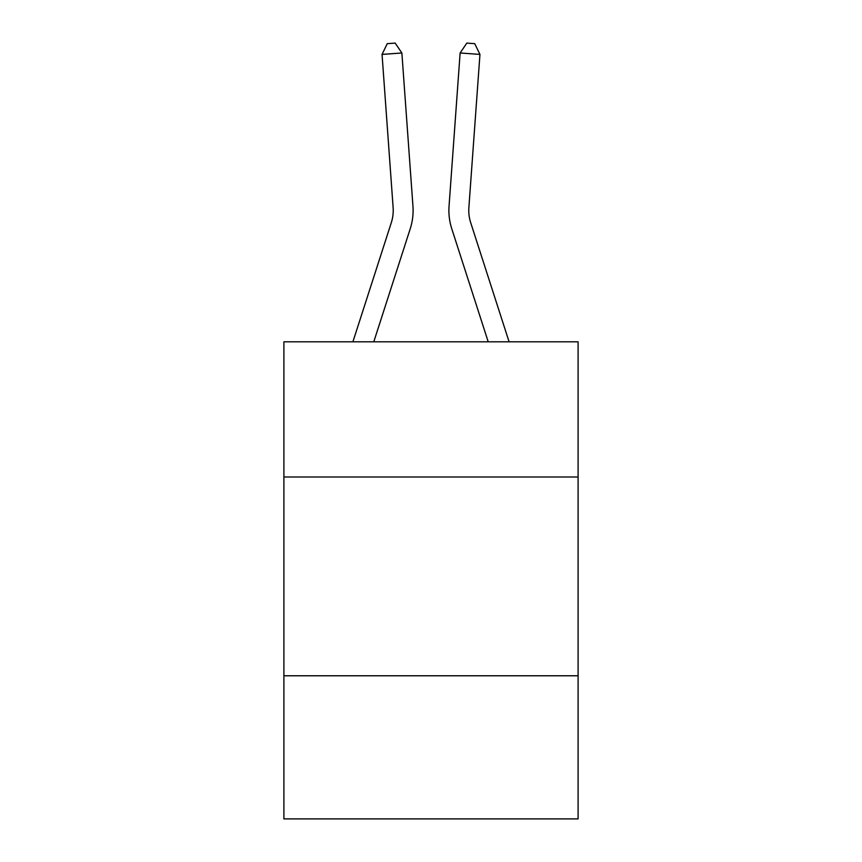 <?xml version="1.0" encoding="UTF-8"?>
<svg xmlns="http://www.w3.org/2000/svg" width="862" height="862" viewBox="0 0 862 862"><rect width="100%" height="100%" fill="white"/><g stroke="black" fill="none" stroke-linecap="round" stroke-linejoin="round"><path stroke-width="1.29" d="M578.1 476.988L578.1 341.805L283.9 341.805L283.9 476.988L578.1 476.988L578.1 818.9L283.9 818.9L283.9 476.988M578.1 675.776L283.9 675.776M412.952 206.147L401.875 52.981L412.952 206.147A59.64 59.64 0 0 1 410.237 228.742L373.785 341.805M509.097 341.805L470.684 222.644A39.76 39.76 0 0 1 468.874 207.58L479.951 54.414L460.125 52.981L449.048 206.147A59.64 59.64 0 0 0 451.763 228.742L488.215 341.805M352.903 341.805L391.316 222.644A39.76 39.76 0 0 0 393.126 207.58L382.049 54.414L387.253 43.671L395.184 43.1L401.875 52.981L382.049 54.414M391.316 222.644A39.76 39.76 0 0 0 393.126 207.58A39.76 39.76 0 0 1 391.316 222.644A39.76 39.76 0 0 0 393.126 207.58A39.76 39.76 0 0 1 391.316 222.644A39.76 39.76 0 0 0 393.126 207.58A39.76 39.76 0 0 1 391.316 222.644A39.76 39.76 0 0 0 393.126 207.58A39.76 39.76 0 0 1 391.316 222.644A39.76 39.76 0 0 0 393.126 207.58A39.76 39.76 0 0 1 391.316 222.644A39.76 39.76 0 0 0 393.126 207.58A39.76 39.76 0 0 1 391.316 222.644A39.76 39.76 0 0 0 393.126 207.58A39.76 39.76 0 0 1 391.316 222.644A39.76 39.76 0 0 0 393.126 207.58A39.76 39.76 0 0 1 391.316 222.644A39.76 39.76 0 0 0 393.126 207.58A39.76 39.76 0 0 1 391.316 222.644A39.76 39.76 0 0 0 393.126 207.58A39.76 39.76 0 0 1 391.316 222.644A39.76 39.76 0 0 0 393.126 207.58A39.76 39.76 0 0 1 391.316 222.644A39.76 39.76 0 0 0 393.126 207.58A39.76 39.76 0 0 1 391.316 222.644A39.76 39.76 0 0 0 393.126 207.58A39.76 39.76 0 0 1 391.316 222.644M470.684 222.644A39.76 39.76 0 0 1 468.874 207.58A39.76 39.76 0 0 0 470.684 222.644A39.76 39.76 0 0 1 468.874 207.58A39.76 39.76 0 0 0 470.684 222.644A39.76 39.76 0 0 1 468.874 207.58A39.76 39.76 0 0 0 470.684 222.644A39.76 39.76 0 0 1 468.874 207.58A39.76 39.76 0 0 0 470.684 222.644A39.76 39.76 0 0 1 468.874 207.58A39.76 39.76 0 0 0 470.684 222.644A39.76 39.76 0 0 1 468.874 207.58A39.76 39.76 0 0 0 470.684 222.644A39.76 39.76 0 0 1 468.874 207.58A39.76 39.76 0 0 0 470.684 222.644A39.76 39.76 0 0 1 468.874 207.58A39.76 39.76 0 0 0 470.684 222.644A39.76 39.76 0 0 1 468.874 207.58A39.76 39.76 0 0 0 470.684 222.644A39.76 39.76 0 0 1 468.874 207.58A39.76 39.76 0 0 0 470.684 222.644A39.76 39.76 0 0 1 468.874 207.58A39.76 39.76 0 0 0 470.684 222.644A39.76 39.76 0 0 1 468.874 207.58A39.76 39.76 0 0 0 470.684 222.644A39.76 39.76 0 0 1 468.874 207.58A39.76 39.76 0 0 0 470.684 222.644A39.76 39.76 0 0 1 468.874 207.58M479.951 54.414L474.746 43.671L466.816 43.1L460.125 52.981L449.048 206.147"/></g></svg>
